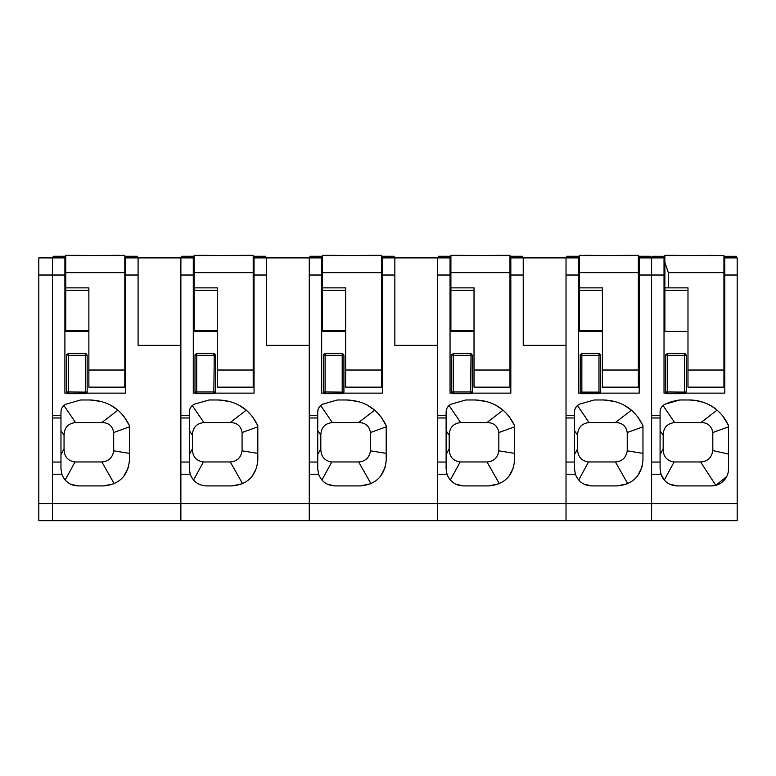 <?xml version="1.0" encoding="UTF-8"?>
<svg xmlns="http://www.w3.org/2000/svg" width="776" height="776" viewBox="0 0 776 776"><rect width="100%" height="100%" fill="white"/><g stroke="black" fill="none" stroke-linecap="round" stroke-linejoin="round"><path stroke-width="1.16" d="M67.076 393.131L64.903 393.131L64.903 275.024L52.496 275.024L52.496 257.904L38.8 257.904L52.496 257.904L52.496 503.546L38.8 503.546L38.8 257.904M38.8 503.546L38.8 520.657L52.496 520.657L52.496 503.546L566.024 503.546L566.024 345.359L523.228 345.359L523.228 257.904L510.821 257.904L566.024 257.904L566.024 415.567L574.492 415.567L574.492 411.969C574.647 408.389 576.316 405.79 579.507 404.18L594.183 399.98L603.747 399.98L615.164 401.531M40.779 257.904L48.898 257.904M452.224 393.131L450.051 393.131L450.051 275.024L437.645 275.024L437.645 257.904L382.432 257.904L394.848 257.904L394.848 345.359L437.645 345.359L437.645 520.657L437.645 474.233L447.005 474.233C449.905 481.595 455.318 485.485 463.233 485.912L488.909 485.912C504.507 484.389 513.062 475.834 514.585 460.236L514.585 425.655C506.602 409.34 493.526 400.775 475.368 399.98L486.862 401.551M52.496 417.973L52.496 415.567L60.965 415.567L60.965 417.973L52.496 417.973L52.496 520.657L309.255 520.657L309.255 474.233L318.616 474.233C321.526 481.595 326.938 485.485 334.854 485.912L360.53 485.912C376.118 484.389 384.683 475.834 386.205 460.236L386.205 425.655C378.222 409.34 365.147 400.775 346.979 399.98L358.473 401.551M323.844 393.131L321.671 393.131L321.671 275.024L309.255 275.024L309.255 415.567L317.733 415.567L317.733 411.969C317.879 408.389 319.557 405.79 322.738 404.18L337.415 399.98L346.979 399.98M309.255 275.024L309.255 257.904L321.671 257.904L254.053 257.904L266.469 257.904L266.469 345.359L309.255 345.359L309.255 520.657L566.024 520.657L566.024 503.546L566.024 520.657L651.607 520.657L651.607 503.546L566.024 503.546L566.024 474.233L575.385 474.233C578.285 481.595 583.697 485.485 591.613 485.912L617.289 485.912C632.886 484.389 641.442 475.834 642.965 460.236L642.965 425.655C634.991 409.34 621.915 400.785 603.747 399.98M343.458 393.131L382.432 393.131L382.432 257.904M318.616 474.233L317.733 468.791L317.733 462.05L309.255 462.05M317.733 415.567L317.733 462.05M321.671 275.024L321.671 257.904L309.255 257.904M318.917 407.613L320.614 405.557M337.415 399.98L322.738 404.18M366.97 404.936L374.682 410.155L358.551 422.58L332.322 422.58L320.682 405.509M386.205 425.655L380.744 416.479M360.53 485.912L370.986 483.69L358.638 461.953L331.759 461.953L321.943 480.034M385.168 467.453L380.521 476.338M317.733 468.791L318.567 474.068M319.499 476.377L321.836 479.917M334.854 485.912L327.453 484.234M381.579 264.645L382.432 263.171L381.579 264.645M382.432 291.737L381.579 291.737M322.525 291.737L321.671 291.737M332.322 422.58C324.921 423.395 321.089 427.615 320.818 435.21L320.818 448.868C320.866 456.53 324.514 460.886 331.759 461.953M386.205 426.849L370.453 432.533L370.453 450.837C369.308 457.762 365.37 461.468 358.638 461.953M358.551 422.58C365.331 422.6 369.298 425.917 370.453 432.533M386.205 453.359L370.453 450.837M322.525 264.645L321.671 263.161L322.525 264.645M324.649 393.616A1.707 1.707 0 0 0 325.095 393.675L325.095 392.113L324.649 393.616A1.707 1.707 0 0 1 323.379 391.967L342.206 392.113L342.206 355.311L325.095 355.311L323.437 354.719A1.707 1.707 0 0 0 323.379 355.165L323.379 391.967L325.095 393.675L342.206 393.675A1.707 1.707 0 0 0 343.923 391.967L342.206 393.675L342.206 392.113L343.923 391.967L343.923 355.165L342.652 353.507A1.707 1.698 180 0 0 342.206 353.449L325.095 353.449L323.437 354.719L325.095 355.311L325.095 353.449M309.769 257.904L309.983 256.274L322.525 256.284L322.525 255.546L322.525 287.857L345.63 287.857L345.63 387.146L381.579 387.146L381.579 370.026L345.63 370.026M322.525 272.657L381.579 272.657L381.579 370.026M322.525 287.857L322.525 331.391L345.63 331.391M381.579 272.657L381.579 255.546L381.579 256.284L394.121 256.274L394.334 257.904M322.525 255.546L381.579 255.546M352.052 255.459C374.119 255.314 374.129 255.343 352.081 255.546L352.052 255.546C374.129 255.343 374.119 255.314 352.052 255.459C329.984 255.314 329.975 255.343 352.023 255.546C329.975 255.343 329.984 255.314 352.052 255.459M381.579 255.343L369.172 255.343M334.941 255.343L322.525 255.343M437.645 275.024L437.645 415.567L446.113 415.567L446.113 411.969C446.268 408.389 447.936 405.79 451.128 404.18L465.804 399.98L475.368 399.98M471.837 393.131L510.821 393.131L510.821 257.904M447.005 474.233L446.113 468.791L446.113 462.05L437.645 462.05M446.113 415.567L446.113 462.05M450.051 275.024L450.051 257.904L437.645 257.904M447.296 407.613L449.003 405.557M465.804 399.98L451.128 404.18M495.35 404.936L503.071 410.165L486.93 422.58L460.701 422.58L449.061 405.509M514.585 425.655L509.124 416.479M488.909 485.912L499.366 483.69L487.018 461.953L460.149 461.953L450.322 480.034M513.547 467.453L508.91 476.338M446.113 468.791L446.947 474.068M447.888 476.377L450.225 479.917M463.233 485.912L455.832 484.234M509.968 264.645L510.821 263.171L509.968 264.645M510.821 291.737L509.968 291.737M450.904 291.737L450.051 291.737M460.701 422.58C453.31 423.395 449.469 427.615 449.197 435.21L449.197 448.868C449.246 456.53 452.893 460.886 460.149 461.953M514.585 426.849L498.832 432.533L498.832 450.837C497.697 457.762 493.759 461.468 487.018 461.953M486.93 422.58C493.711 422.6 497.678 425.917 498.832 432.533M514.585 453.359L498.832 450.837M450.904 264.645L450.051 263.161L450.904 264.645M470.595 353.449L470.595 355.311L453.475 355.311L451.826 354.719A1.707 1.707 0 0 0 451.768 355.165L451.768 391.967L472.303 391.967L470.595 393.675L471.032 353.507A1.707 1.698 180 0 0 470.595 353.449L453.475 353.449L451.826 354.719L453.475 355.311L453.475 353.449M453.038 393.616A1.707 1.707 0 0 0 453.475 393.675L453.475 392.113L453.038 393.616A1.707 1.707 0 0 1 451.768 391.967L453.475 393.675L470.595 393.675A1.707 1.707 0 0 0 472.303 391.967L472.303 355.165L471.032 353.507M438.159 257.904L438.362 256.274L450.904 256.284L450.904 255.546L450.904 287.857L474.02 287.857L474.02 387.146L509.968 387.146L509.968 370.026L474.02 370.026M450.904 272.657L509.968 272.657L509.968 370.026M450.904 287.857L450.904 331.391L474.02 331.391M509.968 272.657L509.968 255.546L509.968 256.284L522.51 256.274L522.714 257.904M450.904 255.546L509.968 255.546M480.431 255.459C502.508 255.314 502.518 255.343 480.46 255.546L480.431 255.546C502.518 255.343 502.508 255.314 480.431 255.459C458.364 255.314 458.354 255.343 480.412 255.546C458.354 255.343 458.364 255.314 480.431 255.459M509.968 255.343L497.552 255.343M463.32 255.343L450.904 255.343M666.196 393.131L664.023 393.131L664.023 275.024L651.607 275.024L651.607 257.904L639.201 257.904L639.201 393.131L600.226 393.131M665.1 404.18A51.352 51.352 0 0 1 679.766 399.98L665.1 404.18A8.555 8.555 0 0 0 660.085 411.969L660.085 415.567L651.607 415.567L651.607 275.024L651.607 520.657L737.2 520.657L737.2 503.546L651.607 503.546L651.607 474.233L660.968 474.233L660.085 468.791L660.085 462.05L651.607 462.05M566.024 257.904L578.43 257.904L566.024 257.904L578.43 257.904L578.43 393.131L580.613 393.131M575.385 474.233L574.492 468.791L574.492 462.05L566.024 462.05M574.492 415.567L574.492 462.05M664.023 275.024L664.023 257.904L639.201 257.904L651.607 257.904L651.607 275.024L639.201 275.024M575.714 407.565L577.363 405.576M594.183 399.98L579.507 404.18M642.965 425.655L637.562 416.547M623.691 404.917L631.451 410.155L615.31 422.58L589.081 422.58L577.441 405.509M617.289 485.912L627.745 483.69L615.397 461.953L588.528 461.953L578.712 480.034M642.198 466.473L637.814 475.669M574.492 468.791L575.307 474.01M576.228 476.289L578.566 479.869M591.613 485.912L584.212 484.234M639.201 291.737L638.347 291.737M579.294 291.737L578.43 291.737M579.294 264.645L578.43 263.161L579.294 264.645M589.081 422.58C581.69 423.405 577.848 427.615 577.577 435.21L577.577 448.868C577.625 456.521 581.273 460.886 588.528 461.953M642.965 426.849L627.221 432.533L627.221 450.837C626.038 457.782 622.1 461.477 615.397 461.953M615.31 422.58C622.061 422.58 626.028 425.908 627.221 432.533M642.965 453.359L627.221 450.837M638.347 264.645L639.201 263.171M598.975 353.449L598.975 392.113L600.624 392.413L598.975 393.675L598.975 392.113L581.855 392.113L581.855 353.449L598.975 353.449A1.707 1.698 180 0 1 599.412 353.507L598.975 355.311L581.855 355.311L580.205 354.719L581.855 353.449M599.412 353.507L600.682 355.165L600.682 391.967A1.707 1.707 0 0 1 598.975 393.675L581.855 393.675L581.855 392.113L580.147 391.967A1.707 1.707 0 0 0 581.418 393.616L580.147 391.967L580.205 354.719A1.707 1.707 0 0 0 580.147 355.165L581.855 355.311M581.418 393.616L581.855 393.675A1.707 1.707 0 0 1 581.418 393.616L581.855 392.113M566.538 257.904L566.752 256.274L579.294 256.284L579.294 255.546L579.294 287.857L602.399 287.857L602.399 387.146L638.347 387.146L638.347 370.026L602.399 370.026M579.294 272.657L638.347 272.657L638.347 370.026M579.294 287.857L579.294 331.391L602.399 331.391M638.347 272.657L638.347 255.546L638.347 256.284L650.889 256.274L651.093 257.904M579.294 255.546L638.347 255.546M608.82 255.459C630.888 255.314 630.898 255.343 608.84 255.546L608.82 255.546C630.898 255.343 630.888 255.314 608.82 255.459C586.753 255.314 586.743 255.343 608.791 255.546C586.743 255.343 586.753 255.314 608.82 255.459M638.347 255.343L625.931 255.343M591.7 255.343L579.294 255.343M566.752 256.274L579.294 256.274M685.809 393.131L724.794 393.131L724.794 257.904L737.2 257.904L724.794 257.904L737.2 257.904L737.2 503.546M679.766 399.98L689.33 399.98A42.796 42.796 0 0 1 728.557 425.655L723.116 416.508M689.33 399.98C701.397 400.717 710.632 404.112 717.034 410.165L700.903 422.58L674.674 422.58C667.273 423.405 663.441 427.615 663.17 435.21L663.17 448.868C663.208 456.521 666.856 460.876 674.111 461.953L664.295 480.034L660.968 474.233A17.12 17.12 0 0 0 677.205 485.912L711.437 485.912A17.12 17.12 0 0 0 728.557 468.791L728.557 425.655M660.085 415.567L660.085 462.05M664.023 257.904L651.607 257.904L664.023 257.904M661.298 407.575L663.034 405.509L674.674 422.58M711.437 485.912L715.812 485.339L700.573 461.953L674.111 461.953M726.685 476.58L715.812 485.339M660.085 468.791L660.9 474.01M677.205 485.912L669.688 484.175M724.794 291.737L723.93 291.737M664.877 291.737L664.023 291.737M728.557 426.849L712.804 432.533L712.804 450.837C711.534 457.714 707.596 461.419 700.99 461.943L700.573 461.953M700.903 422.58C707.576 422.532 711.543 425.849 712.804 432.533M728.557 454.086L712.804 450.565M687.982 370.026L687.982 387.146L723.93 387.146L723.93 370.026L687.982 370.026L687.982 287.857L664.877 287.857L664.877 331.42L687.982 331.42M664.877 287.857L664.877 255.546L723.93 255.546L723.93 370.026M723.93 255.546L711.524 255.343M664.877 262.385L668.301 272.657L723.93 272.657L723.93 277.75L724.794 277.75M664.877 255.546L664.877 288.168M694.433 255.546L694.404 255.546C672.326 255.343 672.326 255.314 694.404 255.459C716.471 255.314 716.481 255.343 694.433 255.546C672.326 255.343 672.326 255.314 694.404 255.459C716.471 255.314 716.481 255.343 694.433 255.546M677.293 255.343L664.877 255.343M736.453 256.284L723.93 256.284L736.472 256.284L736.686 257.904M652.131 257.904L652.335 256.284L664.877 256.284L652.335 256.284M667.001 393.616A1.707 1.707 0 0 0 667.447 393.675L667.447 392.113L667.001 393.616A1.707 1.707 0 0 1 665.73 391.967L684.568 392.113L684.568 355.311L667.447 355.311L665.789 354.719A1.707 1.707 0 0 0 665.73 355.165L665.73 391.967L667.447 393.675L684.568 393.675A1.707 1.707 0 0 0 686.275 391.967L684.568 393.675L684.568 392.113L686.275 391.967L686.275 355.165L685.004 353.507A1.707 1.707 0 0 0 684.568 353.449A1.707 1.698 180 0 1 685.004 353.507L684.568 355.311L684.568 353.449L667.447 353.449L665.789 354.719L667.447 355.311L667.447 353.449M195.465 393.131L193.282 393.131L193.282 275.024L180.876 275.024L180.876 257.904L125.673 257.904L138.079 257.904L138.079 345.359L180.876 345.359L180.876 520.657L180.876 474.233L190.236 474.233C193.146 481.595 198.549 485.485 206.464 485.912L232.14 485.912C247.738 484.389 256.303 475.834 257.816 460.236L257.816 425.655C249.833 409.34 236.767 400.775 218.599 399.98L230.094 401.551M38.8 275.024L52.496 275.024L52.496 415.567M60.965 415.567L60.965 411.969C61.12 408.389 62.788 405.79 65.979 404.18L80.656 399.98L90.22 399.98L101.714 401.551M52.496 474.233L61.857 474.233C64.757 481.595 70.17 485.485 78.085 485.912L103.761 485.912C119.358 484.389 127.914 475.834 129.437 460.236L129.437 425.655C121.454 409.34 108.378 400.775 90.22 399.98M86.699 393.131L125.673 393.131L125.673 257.904M61.857 474.233L60.965 468.791L60.965 462.05L52.496 462.05M60.965 417.973L60.965 462.05M64.903 275.024L64.903 257.904L52.496 257.904M62.158 407.613L63.855 405.557M80.656 399.98L65.979 404.18M110.202 404.936L117.913 410.155L101.782 422.58L75.553 422.58L63.913 405.509M129.437 425.655L123.976 416.479M103.761 485.912L114.218 483.69L101.869 461.953L75 461.953L65.174 480.034M128.399 467.453L123.762 476.338M60.965 468.791L61.799 474.068M62.74 476.377L65.077 479.917M78.085 485.912L70.684 484.234M124.82 264.645L125.673 263.171L124.82 264.645M125.673 291.737L124.82 291.737M65.756 291.737L64.903 291.737M75.553 422.58C68.162 423.395 64.321 427.615 64.049 435.21L64.049 448.868C64.098 456.53 67.745 460.886 75 461.953M129.437 426.849L113.694 432.533L113.694 450.837C112.549 457.762 108.611 461.468 101.869 461.953M101.782 422.58C108.562 422.6 112.53 425.917 113.694 432.533M129.437 453.359L113.694 450.837M65.756 264.645L64.903 263.161L65.756 264.645M67.89 393.616A1.707 1.707 0 0 0 68.327 393.675L68.327 392.113L67.89 393.616A1.707 1.707 0 0 1 66.62 391.967L85.447 392.113L85.447 355.311L68.327 355.311L66.678 354.719A1.707 1.707 0 0 0 66.62 355.165L66.62 391.967L68.327 393.675L85.447 393.675A1.707 1.707 0 0 0 87.154 391.967L85.447 393.675L85.447 392.113L87.154 391.967L87.154 355.165L85.884 353.507A1.707 1.698 180 0 0 85.447 353.449L68.327 353.449L66.678 354.719L68.327 355.311L68.327 353.449M53.011 257.904L53.214 256.274L65.756 256.284L65.756 255.546L65.756 287.857L88.871 287.857L88.871 387.146L124.82 387.146L124.82 370.026L88.871 370.026M65.756 272.657L124.82 272.657L124.82 370.026M65.756 287.857L65.756 331.391L88.871 331.391M124.82 272.657L124.82 255.546L124.82 256.284L137.362 256.274L137.565 257.904M65.756 255.546L124.82 255.546M95.293 255.459C117.36 255.314 117.37 255.343 95.312 255.546L95.293 255.546C117.37 255.343 117.36 255.314 95.293 255.459C73.216 255.314 73.216 255.343 95.264 255.546C73.216 255.343 73.216 255.314 95.293 255.459M124.82 255.343L112.404 255.343M78.172 255.343L65.756 255.343M180.876 275.024L180.876 415.567L189.354 415.567L189.354 411.969C189.499 408.389 191.168 405.79 194.359 404.18L209.035 399.98L218.599 399.98M215.078 393.131L254.053 393.131L254.053 257.904M190.236 474.233L189.354 468.791L189.354 462.05L180.876 462.05M189.354 415.567L189.354 462.05M193.282 275.024L193.282 257.904L180.876 257.904M190.537 407.613L192.235 405.557M209.035 399.98L194.359 404.18M238.581 404.936L246.302 410.165L230.171 422.58L203.933 422.58L192.293 405.509M257.816 425.655L252.365 416.479M232.14 485.912L242.597 483.69L230.259 461.953L203.38 461.953L193.564 480.034M256.788 467.453L252.142 476.338M189.354 468.791L190.178 474.068M191.119 476.377L193.457 479.917M253.199 264.645L254.053 263.171L253.199 264.645M254.053 291.737L253.199 291.737M194.145 291.737L193.282 291.737M203.933 422.58C196.541 423.395 192.71 427.615 192.429 435.21L192.429 448.868C192.487 456.53 196.134 460.886 203.38 461.953M257.816 426.849L242.073 432.533L242.073 450.837C240.929 457.762 236.99 461.468 230.259 461.953M230.171 422.58C236.942 422.6 240.919 425.917 242.073 432.533M257.816 453.359L242.073 450.837M194.145 264.645L193.282 263.161L194.145 264.645M213.827 353.449L213.827 355.311L196.706 355.311L195.057 354.719A1.707 1.707 0 0 0 194.999 355.165L194.999 391.967L215.544 391.967L213.827 393.675L214.263 353.507A1.707 1.698 180 0 0 213.827 353.449L196.706 353.449L195.057 354.719L196.706 355.311L196.706 353.449M196.27 393.616A1.707 1.707 0 0 0 196.706 393.675L196.706 392.113L196.27 393.616A1.707 1.707 0 0 1 194.999 391.967L196.706 393.675L213.827 393.675A1.707 1.707 0 0 0 215.544 391.967L215.544 355.165L214.263 353.507M181.39 257.904L181.603 256.274L194.145 256.284L194.145 255.546L194.145 287.857L217.251 287.857L217.251 387.146L253.199 387.146L253.199 370.026L217.251 370.026M194.145 272.657L253.199 272.657L253.199 370.026M194.145 287.857L194.145 331.391L217.251 331.391M253.199 272.657L253.199 255.546L253.199 256.284L265.741 256.274L265.945 257.904M194.145 255.546L253.199 255.546M223.672 255.459C245.74 255.314 245.749 255.343 223.701 255.546L223.672 255.546C245.749 255.343 245.74 255.314 223.672 255.459C201.605 255.314 201.595 255.343 223.643 255.546C201.595 255.343 201.605 255.314 223.672 255.459M253.199 255.343L240.793 255.343M206.552 255.343L194.145 255.343M394.848 275.024L382.432 275.024M317.733 417.973L309.255 417.973M320.818 448.868L317.733 454.542M320.818 435.21L317.733 430.69M342.652 353.507L342.206 355.311L342.206 353.449M325.095 392.113L325.095 355.311M342.206 355.311L343.923 355.165M345.63 290.399L322.525 290.399M345.63 330.838L322.525 330.838M523.228 275.024L510.821 275.024M446.113 417.973L437.645 417.973M449.197 448.868L446.113 454.542M449.197 435.21L446.113 430.69M453.475 392.113L453.475 355.311M470.595 355.311L472.303 355.165M474.02 290.399L450.904 290.399M474.02 330.838L450.904 330.838M578.43 275.024L566.024 275.024M574.492 417.973L566.024 417.973M577.577 448.868L574.492 454.542M577.577 435.21L574.492 430.69M598.975 355.311L600.682 355.165M602.399 290.399L579.294 290.399M602.399 330.838L579.294 330.838M737.2 275.024L724.794 275.024M660.085 417.973L651.607 417.973M663.17 448.868L660.085 454.542M663.17 435.21L660.085 430.69M668.301 272.657L668.301 287.857M687.982 290.399L664.877 290.399M724.794 286.693L723.93 286.693M724.794 265.673L723.93 265.673M664.023 265.673L664.877 265.673M664.877 277.75L664.023 277.75M664.877 286.693L664.023 286.693M667.447 392.113L667.447 355.311M684.568 355.311L686.275 355.165M138.079 275.024L125.673 275.024M64.049 448.868L60.965 454.542M64.049 435.21L60.965 430.69M87.154 355.165L85.447 355.311L85.447 353.449M68.327 392.113L68.327 355.311M88.871 290.399L65.756 290.399M88.871 330.838L65.756 330.838M266.469 275.024L254.053 275.024M189.354 417.973L180.876 417.973M192.429 448.868L189.354 454.542M192.429 435.21L189.354 430.69M196.706 392.113L196.706 355.311M213.827 355.311L215.544 355.165M217.251 290.399L194.145 290.399M217.251 330.838L194.145 330.838M322.525 256.274L309.983 256.274M394.121 256.274L381.579 256.274M450.904 256.274L438.362 256.274M522.51 256.274L509.968 256.274M650.889 256.274L638.347 256.274M724.794 288.779L723.93 288.779M664.877 288.779L664.023 288.779M65.756 256.274L53.214 256.274M137.362 256.274L124.82 256.274M194.145 256.274L181.603 256.274M265.741 256.274L253.199 256.274"/></g></svg>
